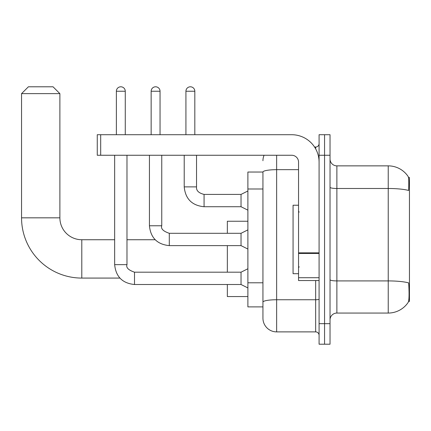 <?xml version="1.0" encoding="UTF-8"?>
<svg xmlns="http://www.w3.org/2000/svg" width="431" height="431" viewBox="0 0 431 431"><rect width="100%" height="100%" fill="white"/><g stroke="black" fill="none" stroke-linecap="round" stroke-linejoin="round"><path stroke-width="0.65" d="M408.561 301.42L409.45 301.42L409.45 177.502L408.48 177.502M262.942 172.028L247.884 172.028L247.884 306.894L262.942 306.894L262.942 318.191L262.942 172.028M336.88 313.057L388.229 313.057A23.964 23.964 0 0 0 408.259 302.244L408.259 302.244C409.084 300.31 409.272 294.788 408.825 285.672L408.647 282.903A23.964 4.159 180 0 0 388.229 280.915L388.229 165.865A23.964 23.964 0 0 1 408.125 176.478L408.125 176.478A23.964 23.964 0 0 0 388.229 165.865L336.88 165.865A6.848 6.848 0 0 1 330.033 159.017A6.848 6.848 0 0 0 336.88 165.865L336.88 313.057A6.848 6.848 0 0 0 330.033 319.904M324.559 323.67L324.559 344.207L330.033 344.207L330.033 323.67L324.559 323.67L324.559 344.207L319.08 344.207L319.08 323.67L324.559 323.67L324.559 155.257L324.559 323.67M319.08 323.67L319.08 134.714L324.559 134.714L324.559 155.257L324.559 134.714L330.033 134.714L330.033 323.67M330.033 187.307A6.848 1.191 0 0 0 336.88 188.492L388.229 188.492A23.964 4.159 180 0 1 408.599 190.464C408.927 182.577 408.793 177.96 408.205 176.602A23.964 23.964 0 0 0 388.229 165.865A23.964 23.964 0 0 1 408.205 176.602M276.637 155.257L276.637 331.886L315.659 331.886L315.659 280.538M314.565 147.041L315.659 147.041A3.421 3.421 0 0 0 319.08 143.615M262.942 310.659L262.942 304.502M319.08 335.307A3.421 3.421 0 0 0 315.659 331.886M262.942 160.731A13.69 13.69 0 0 1 264.084 155.257M276.637 331.886A13.69 13.69 0 0 1 262.942 318.191M298.543 205.231L293.064 205.231L293.064 273.69L298.543 273.69M119.877 278.076L81.793 278.076L81.793 239.733A21.906 21.906 0 0 1 59.887 217.827L59.887 93.64L21.55 93.64L28.398 86.793L53.04 86.793L59.887 93.64M81.793 278.076A60.243 60.243 0 0 1 21.55 217.827L21.55 93.64M114.657 239.733L81.793 239.733A21.906 21.906 0 0 1 59.887 217.827L21.55 217.827M227.342 245.622L227.342 272.187M227.342 284.508L227.342 296.56L247.884 296.56M247.884 221.248L227.342 221.248L227.342 233.3M116.37 134.714L116.37 91.243A4.45 4.45 0 0 1 120.82 86.793A4.45 4.45 0 0 1 125.27 91.243L125.27 134.714M247.884 287.93L241.037 284.508L241.037 272.187L247.884 268.761M114.657 155.257L114.657 264.656L126.978 264.656L126.978 155.257M151.146 134.714L151.146 91.243A4.45 4.45 0 0 1 155.596 86.793A4.45 4.45 0 0 1 160.046 91.243L160.046 134.714M247.884 249.048L241.037 245.622L241.037 233.3L247.884 229.879M149.433 155.257L149.433 225.769L161.76 225.769L161.76 155.257M319.08 280.538L298.543 280.538L298.543 252.852L319.08 252.852M319.08 162.099A27.385 27.385 0 0 0 291.695 134.714L100.692 134.714L100.692 155.257L291.695 155.257A6.848 6.848 0 0 1 298.543 162.099L298.543 252.852M100.692 155.257L97.266 155.257L97.266 134.714L100.692 134.714M185.923 134.714L185.923 91.243A4.45 4.45 0 0 1 190.373 86.793A4.45 4.45 0 0 1 194.823 91.243L194.823 134.714M247.884 210.161L241.037 206.735L241.037 194.413L247.884 190.992M184.215 155.257L184.215 186.882L196.536 186.882L196.536 155.257M262.942 188.999L247.884 188.999M262.942 282.79L247.884 282.79M388.229 313.057L388.229 280.915L336.88 280.915A6.848 1.191 0 0 1 330.033 279.73M330.033 155.257L319.08 155.257M319.08 299.152A3.421 0.593 0 0 1 315.659 299.744L276.637 299.744A13.69 2.376 180 0 0 262.942 302.12M262.942 172.044A13.69 2.376 180 0 1 276.637 169.669L298.543 169.669M315.659 148.84L315.659 147.041M241.037 284.508L134.51 284.508C122.463 283.318 115.847 276.702 114.657 264.656C115.847 276.702 122.463 283.318 134.51 284.508C122.463 283.318 115.847 276.702 114.657 264.656C115.847 276.702 122.463 283.318 134.51 284.508C122.463 283.318 115.847 276.702 114.657 264.656C115.847 276.702 122.463 283.318 134.51 284.508C122.463 283.318 115.847 276.702 114.657 264.656C115.847 276.702 122.463 283.318 134.51 284.508C122.463 283.318 115.847 276.702 114.657 264.656C115.847 276.702 122.463 283.318 134.51 284.508C122.463 283.318 115.847 276.702 114.657 264.656C115.847 276.702 122.463 283.318 134.51 284.508L134.51 272.198M116.37 91.243L125.27 91.243M241.037 245.622L169.291 245.622C157.245 244.431 150.624 237.815 149.433 225.769C150.624 237.815 157.245 244.431 169.291 245.622C157.245 244.431 150.624 237.815 149.433 225.769C150.624 237.815 157.245 244.431 169.291 245.622C157.245 244.431 150.624 237.815 149.433 225.769C150.624 237.815 157.245 244.431 169.291 245.622C157.245 244.431 150.624 237.815 149.433 225.769C150.624 237.815 157.245 244.431 169.291 245.622C157.245 244.431 150.624 237.815 149.433 225.769C150.624 237.815 157.245 244.431 169.291 245.622C157.245 244.431 150.624 237.815 149.433 225.769C150.624 237.815 157.245 244.431 169.291 245.622L169.291 233.3L241.037 233.3M151.146 91.243L160.046 91.243M319.08 253.45L298.543 253.45M298.543 277.709L319.08 277.709M241.037 206.735L204.068 206.735C192.021 205.544 185.405 198.928 184.215 186.882C185.405 198.928 192.021 205.544 204.068 206.735C192.021 205.544 185.405 198.928 184.215 186.882C185.405 198.928 192.021 205.544 204.068 206.735C192.021 205.544 185.405 198.928 184.215 186.882C185.405 198.928 192.021 205.544 204.068 206.735C192.021 205.544 185.405 198.928 184.215 186.882C185.405 198.928 192.021 205.544 204.068 206.735C192.021 205.544 185.405 198.928 184.215 186.882C185.405 198.928 192.021 205.544 204.068 206.735C192.021 205.544 185.405 198.928 184.215 186.882C185.405 198.928 192.021 205.544 204.068 206.735C192.021 205.544 185.405 198.928 184.215 186.882C185.405 198.928 192.021 205.544 204.068 206.735C192.021 205.544 185.405 198.928 184.215 186.882C185.405 198.928 192.021 205.544 204.068 206.735L204.068 194.424M185.923 91.243L194.823 91.243M299.227 212.079L298.543 211.395M299.227 266.848L298.543 267.532M155.176 239.733L126.978 239.733M126.978 264.656C125.922 267.608 128.433 270.118 134.51 272.187L241.037 272.187M161.76 225.769C160.698 228.726 163.209 231.237 169.291 233.3M196.536 186.882C196.121 190.534 198.632 193.045 204.068 194.413C198.632 193.045 196.121 190.534 196.536 186.882C196.121 190.534 198.632 193.045 204.068 194.413C198.632 193.045 196.121 190.534 196.536 186.882C196.121 190.534 198.632 193.045 204.068 194.413C198.632 193.045 196.121 190.534 196.536 186.882C196.121 190.534 198.632 193.045 204.068 194.413C198.632 193.045 196.121 190.534 196.536 186.882C196.121 190.534 198.632 193.045 204.068 194.413C198.632 193.045 196.121 190.534 196.536 186.882C196.121 190.534 198.632 193.045 204.068 194.413C198.632 193.045 196.121 190.534 196.536 186.882C196.121 190.534 198.632 193.045 204.068 194.413C198.632 193.045 196.121 190.534 196.536 186.882C196.121 190.534 198.632 193.045 204.068 194.413C198.632 193.045 196.121 190.534 196.536 186.882C196.121 190.534 198.632 193.045 204.068 194.413L241.037 194.413M184.215 186.882C185.405 198.928 192.021 205.544 204.068 206.735"/></g></svg>
